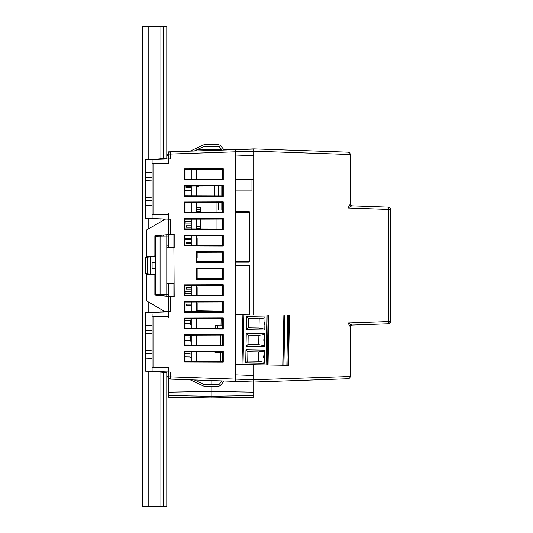 <?xml version="1.0" encoding="UTF-8"?>
<svg xmlns="http://www.w3.org/2000/svg" width="533" height="533" viewBox="0 0 533 533"><rect width="100%" height="100%" fill="white"/><g stroke="black" fill="none" stroke-linecap="round" stroke-linejoin="round"><path stroke-width="0.8" d="M235.306 179.608L253.908 179.281L253.908 314.996L253.908 150.499M253.908 150.399L253.908 172.392M235.306 156.049L253.908 155.396L253.908 148.867L253.908 151.152L347.969 154.437L347.969 152.152L253.908 148.867L235.306 149.52L235.306 379.11L170.613 376.851L170.613 379.136L235.306 381.395L235.306 379.11L253.908 379.756L253.908 382.048L253.908 371.967M185.091 302.038L185.091 311.758L222.661 311.872L222.661 301.925L185.091 302.038L184.518 301.471L223.234 301.352L223.234 312.445L184.518 312.331L184.518 301.471M222.661 219.036L185.091 219.15L184.518 218.583L223.234 218.463L222.661 219.036L222.661 228.99L223.234 229.563L184.518 229.443L184.518 218.583M184.518 229.443L185.091 228.87L222.661 228.99M185.091 228.87L185.091 219.15M222.661 295.295L185.091 295.182L185.091 285.461L222.661 285.348L222.661 295.295L223.234 295.868L184.518 295.748L185.091 295.182M185.091 245.446L185.091 235.733L222.661 235.613L222.661 245.566L185.091 245.446L184.518 246.019L184.518 235.16L223.234 235.04L222.661 235.613M222.661 268.772L196.477 268.852L196.477 278.639L222.661 278.719L222.661 268.772L223.234 268.199L223.234 279.292L195.904 279.212L195.904 268.279L223.234 268.199M222.661 252.189L222.661 262.143L196.477 262.063L196.477 252.269L195.904 251.703L223.234 251.616L222.661 252.189L196.477 252.269M185.091 185.997L222.661 185.884L222.661 195.831L223.234 196.404L184.518 196.284L184.518 185.431L185.091 185.997L185.091 195.718L222.661 195.831M222.661 179.255L185.091 179.141L185.091 169.421L222.661 169.307L222.661 179.255L223.234 179.828L184.518 179.708L184.518 168.848L223.234 168.734L222.661 169.307M185.091 318.614L185.091 328.335L222.661 328.455L222.661 318.501L185.091 318.614L184.518 318.048L223.234 317.928L223.234 329.028L184.518 328.908L184.518 318.048M185.091 361.494L222.661 361.607L222.661 351.653L185.091 351.773L185.091 361.494L184.518 362.06L223.234 362.18L223.234 351.08L222.661 351.653M222.661 202.46L222.661 212.407L185.091 212.294L185.091 202.573L184.518 202.007L184.518 212.867L223.234 212.98L223.234 201.887L222.661 202.46L185.091 202.573M222.661 345.031L222.661 335.077L185.091 335.197L185.091 344.911L222.661 345.031L223.234 345.604L223.234 334.504L184.518 334.624L184.518 345.484L223.234 345.604M235.306 150.832L235.306 150.193M235.306 149.7L235.306 151.792L253.908 151.152M235.306 381.215L235.306 374.866L253.908 375.512L253.908 380.522M235.306 380.715L235.306 380.096M253.908 381.368L253.908 395.573L211.161 396.319L168.408 395.573L168.408 397.198L211.161 397.944L211.161 391.415L168.408 392.161L168.408 396.199M168.408 397.198L211.161 397.944L253.908 397.198L253.908 395.573M168.415 391.528L168.421 377.604M211.161 386.198L211.161 391.415L253.908 392.161L253.908 396.199M350.174 369.995L350.174 368.863M350.174 367.244L350.174 366.751M243.021 364.565L243.947 314.843L243.021 364.565L235.306 364.752L253.908 364.752L253.908 379.762L350.174 376.478L350.174 371.874M170.607 372.034L168.408 371.954L168.408 376.858L170.613 376.851L170.607 372.034L152.092 371.388L152.092 330.487L152.092 353.272L145.569 353.506L145.569 350.388M168.408 317.668L168.408 296.561L174.184 296.641L168.408 296.348L168.408 304.949M173.898 296.348L173.898 283.423L168.408 283.423L168.408 296.348L154.87 295.169L154.87 274.981L146.708 274.268L146.708 273.715M168.408 283.376L166.782 283.343M168.408 247.492L168.408 219.103L168.408 234.56L173.898 234.56L173.898 247.485L168.408 247.492M170.613 154.057L168.408 154.057L168.408 158.941M152.092 163.218L168.408 163.551L168.408 156.782M168.408 154.057A2.285 2.285 0 0 1 170.613 151.778L179.241 151.472L168.408 151.852L168.408 153.257M169.641 158.914L168.408 158.954L168.408 156.136L168.408 158.108M168.408 152.032L168.408 152.525M168.408 395.573L168.408 392.161M168.408 391.528L168.408 377.604M170.613 379.136A2.285 2.285 0 0 1 168.408 376.858A2.285 2.285 0 0 0 170.613 379.136L179.241 379.436L169.767 378.943M153.784 316.415L152.092 316.069L168.408 316.402L153.784 316.415L153.784 367.344L168.408 367.364L168.408 371.954M170.607 311.732L168.408 311.805L170.607 311.732L170.607 296.641M173.898 247.485L174.184 296.641M166.782 247.658L174.184 247.778L174.184 234.267L170.613 234.273L170.613 219.183L145.569 218.31L152.092 218.537L152.092 205.491L145.569 205.265L145.569 218.31M145.569 205.265L145.569 200.674L152.092 200.448L152.092 197.177L152.092 214.552L168.408 214.513L168.408 219.103M168.408 163.551L152.092 163.511M223.234 179.828L223.234 168.734M184.518 202.007L223.234 201.887M223.234 196.404L223.234 185.311L184.518 185.431M184.518 362.06L184.518 351.2L223.234 351.08M223.234 229.563L223.234 218.463M195.904 251.703L195.904 262.629L223.234 262.716L223.234 251.616M222.661 245.566L223.234 246.139L223.234 235.04M223.234 246.139L184.518 246.019M184.518 295.748L184.518 284.895L223.234 284.775L223.234 295.868M152.092 371.388L145.569 371.161L152.092 371.388L152.092 369.909M152.092 357.203L152.092 367.69L168.408 367.364M152.092 316.362L152.092 326.556M145.569 333.378L152.092 333.725L145.569 333.498L145.569 330.253L152.092 330.487L152.092 313.857M152.092 325.423L145.569 325.65L145.569 312.604L145.569 330.253M152.092 358.336L145.569 358.109L145.569 371.161L145.569 353.506M145.569 357.883L145.569 350.867M145.569 332.892L145.569 325.876M145.569 333.505L145.569 350.268L152.092 350.041M145.569 312.604L152.092 312.378L145.569 312.604M168.408 311.805L152.092 312.378M166.782 283.256L173.898 283.423M166.782 247.572L168.408 247.532M168.408 234.353L170.613 234.273M168.588 219.11L169.061 219.13M169.84 219.156L170.613 219.183M168.408 158.954L145.569 159.753L145.569 200.674M169.081 158.934L168.588 158.947M152.092 200.448L152.092 205.491M145.569 197.417L152.092 197.19L145.569 197.417L152.092 197.19L152.092 177.609L152.092 180.874L145.569 180.647L152.092 180.874M145.569 159.753L152.092 159.527L152.092 177.609L145.569 177.382M145.569 172.799L152.092 172.572L152.092 165.703M152.092 214.552L168.408 214.513L168.408 213.247M253.908 149.047L170.613 151.778L170.613 154.05L235.306 151.792M169.747 151.978L170.613 151.778M153.784 367.344L152.092 367.404M185.091 169.421L184.518 168.848M185.091 179.141L184.518 179.708M223.234 334.504L222.661 335.077M184.518 345.484L185.091 344.911M185.091 335.197L184.518 334.624M185.091 212.294L184.518 212.867M222.661 212.407L223.234 212.98M223.234 317.928L222.661 318.501M222.661 328.455L223.234 329.028M185.091 328.335L184.518 328.908M223.234 185.311L222.661 185.884M184.518 196.284L185.091 195.718M222.661 361.607L223.234 362.18M184.518 351.2L185.091 351.773M223.234 301.352L222.661 301.925M222.661 311.872L223.234 312.445M184.518 312.331L185.091 311.758M223.234 262.716L222.661 262.143M195.904 262.629L196.477 262.063M196.477 278.639L195.904 279.212M223.234 279.292L222.661 278.719M195.904 268.279L196.477 268.852M185.091 235.733L184.518 235.16M184.518 284.895L185.091 285.461M223.234 284.775L222.661 285.348M349.961 377.437L350.174 376.478A2.285 2.285 0 0 1 347.969 378.756L253.908 382.048L224.107 381.002L220.729 385.033A3.265 3.265 0 0 1 218.23 386.198L204.579 386.198A3.265 3.265 0 0 1 203.2 385.892L190.174 379.816L179.241 379.436M222.041 380.928L194.352 379.962L203.886 384.413A1.632 1.632 0 0 0 204.579 384.566L218.23 384.566A1.632 1.632 0 0 0 219.483 383.98L222.041 380.928M211.161 380.549L211.161 384.566M168.668 377.897L168.561 377.684A3.265 3.265 0 0 1 166.782 374.772L166.782 371.901M211.161 397.944L211.161 391.415M253.908 150.826L253.908 149.546M165.583 219.01L146.708 229.903L146.708 257.199M163.518 372.374L163.518 506.35L166.782 506.35L166.782 372.66L152.345 371.394M152.345 159.514L166.782 158.254L166.782 26.65L142.304 26.65L142.304 506.35L163.518 506.35M146.708 274.268L146.708 301.012L165.583 311.905M146.708 256.646L154.87 255.927L154.87 235.739L168.408 234.553M198.856 185.957L198.109 186.383L197.457 186.383L197.457 185.957M166.782 159.014L166.782 156.136A3.265 3.265 0 0 1 166.782 156.096M166.782 296.215L166.782 294.822L155.356 294.629L155.356 236.286L166.782 236.086L166.782 234.7M166.936 155.136A3.265 3.265 0 0 1 167.409 154.204M203.2 145.023L190.174 151.092L203.2 145.023A3.265 3.265 0 0 1 204.579 144.716L218.23 144.716A3.265 3.265 0 0 1 220.729 145.882L224.107 149.906M218.683 146.408A1.632 1.632 0 0 0 218.23 146.348L204.579 146.348A1.632 1.632 0 0 0 203.886 146.502L197.883 149.3L221.468 149.3L219.483 146.928A1.632 1.632 0 0 0 219.103 146.602M204.579 146.348A1.632 1.632 0 0 0 203.959 146.468M196.477 150.872L196.477 149.953L194.352 150.946L203.886 146.502M166.782 156.136L168.568 153.224M204.579 144.716L218.23 144.716M222.041 149.98L219.483 146.928A1.632 1.632 0 0 0 219.449 146.895L218.237 146.348M235.633 190.088L251.949 190.088L251.949 179.315M241.516 149.3L223.6 149.3M235.306 209.542L235.306 182.453M214.852 185.904L214.852 195.811M222.661 210.029L216.038 210.029M218.45 210.029L218.45 202.473M218.45 195.818L218.45 185.897M221.801 185.884L221.801 195.831M221.801 202.46L221.801 210.029M185.091 189.961L191.254 189.961M191.254 190.288L185.091 190.288M191.254 194.039L185.091 194.039M196.477 361.527L196.477 351.733M196.477 344.951L196.477 335.157M196.477 328.375L196.477 318.581M196.477 311.792L196.477 302.004M196.477 295.215L196.477 285.428M196.477 245.486L196.477 235.693M196.477 228.91L196.477 219.116M196.477 212.327L196.477 202.54M196.477 195.751L196.477 185.964M196.477 179.175L196.477 169.387M191.254 361.507L191.254 351.753M191.254 344.931L191.254 335.177M191.254 328.355L191.254 318.601M191.254 311.778L191.254 302.018M191.254 295.202L191.254 285.441M191.254 245.466L191.254 235.713M191.254 228.89L191.254 219.136M191.254 212.314L191.254 202.553M191.254 195.738L191.254 185.977M191.254 179.161L191.254 169.401M150.153 274.015L145.569 273.616L145.569 257.299L150.179 256.893L150.153 274.015M155.356 256.44L150.179 256.893M152.092 274.742L152.092 274.182L150.179 274.015M155.356 262.176L152.092 262.456L152.092 268.452L155.356 268.739M147.201 257.153L147.201 273.755M155.356 248.225L155.356 244.321M154.87 281.564L155.356 281.657M160.073 294.709L160.073 236.206L161.932 236.172L160.213 236.199M158.008 236.239L157.355 236.252M157.848 294.669L158.281 294.676M160.213 294.709L155.976 294.636M152.092 274.182L155.356 274.468M154.87 249.344L155.356 249.337M152.092 256.726L152.092 256.173M168.408 294.796L166.782 294.822L166.782 236.086L168.408 236.112M168.408 285.062L166.782 285.035M166.782 245.873L168.408 245.846M388.49 323.804L390.029 323.085L390.696 321.519L390.029 323.085L388.49 323.804L351.747 325.083L388.49 323.804L388.49 321.519L390.696 321.519L390.696 209.396L388.49 209.396L388.49 207.11L390.029 207.83L388.524 207.777M350.174 376.478L350.174 326.716L351.687 325.09M344.898 378.87L343.319 378.923M341.713 378.976L338.422 379.096A2.285 2.059 87.9 0 0 338.562 379.09M388.524 323.131L389.783 322.805L390.069 321.519M351.747 325.083L347.969 322.931L350.174 326.716L350.681 325.563L351.747 325.083C350.834 325.377 350.308 325.916 350.174 326.716M253.908 163.771L253.908 170.52M354.638 205.931L388.49 207.11L351.747 205.825L350.174 204.199L350.174 154.437L347.969 154.437L347.969 207.977L351.747 205.831L350.174 204.199L347.969 207.977L388.49 209.396L388.49 321.519L347.969 322.931L347.969 378.756L253.908 382.048M338.535 151.825A2.285 2.059 92.1 0 0 338.422 151.812L340.54 151.892M341.586 151.932L342.619 151.965M387.911 207.09L390.029 207.83L390.696 209.396L390.029 207.83L390.069 209.396M348.908 152.391L347.969 152.152A2.285 2.285 0 0 1 350.174 154.437M350.174 204.199L351.747 205.825C350.827 205.531 350.301 204.992 350.174 204.199M351.38 205.765L351.747 205.825M163.518 26.65L163.518 158.541M163.518 218.936L163.518 220.202M163.518 234.986L163.518 236.146M163.518 294.769L163.518 295.928M163.518 310.712L163.518 311.978M222.661 311.185L196.477 310.732L222.661 311.205M191.254 354.059L191.127 361.507M191.254 319.913L190.661 319.907L190.534 322.425L190.581 324.47L191.254 324.484M185.091 323.724L190.534 323.811M185.091 320.46L190.594 320.56M202.34 310.846L196.477 310.746L202.34 310.846M221.255 311.179L221.242 311.872M221.122 318.507L220.995 325.796M220.835 335.084L220.662 345.024M220.529 352.813L220.376 361.601M199.182 310.786L199.915 310.799L199.182 310.786M202.12 310.839L201.654 310.832M202.18 310.839L196.477 310.739L202.18 310.839M191.254 336.496L190.368 336.483L190.361 340.387M190.301 337.136L185.091 337.043L190.301 337.142M185.091 340.301L190.248 340.387M191.254 353.073L190.081 353.053L189.961 355.338L190.001 357.623L191.194 357.643M185.091 356.883L189.955 356.963M185.091 353.619L190.014 353.712M222.661 325.83L215.532 325.703L222.661 325.823M249.337 314.916L243.947 314.843M243.887 314.843L235.306 314.69M243.075 364.565L288.553 365.345L289.419 315.623L288.553 365.345M215.079 351.68L215.059 352.719L222.661 352.853M218.557 351.667L218.537 352.779M219.01 325.763L218.963 328.441M264.435 350.121L264.208 363.173L245.72 362.846L245.946 349.801L264.435 350.121M264.495 346.597L264.721 333.545L246.233 333.225L246.006 346.277L264.495 346.597M264.781 330.02L265.014 316.968L246.526 316.649L246.293 329.7L264.781 330.02M288.799 323.911L288.913 330.433L289.259 323.911L289.146 317.382L288.799 323.911M288.679 357.057L288.566 350.534L288.22 357.057L288.34 363.586L288.679 357.057M288.966 340.48L288.853 333.958L288.513 340.48L288.626 347.01L288.966 340.48M264.341 355.258A1.492 1.333 -89.1 0 0 263.475 356.63A1.632 1.632 0 0 0 263.655 357.41A1.492 1.333 -89.1 0 0 264.295 358.036M264.221 362.3L258.418 361.194L258.578 351.893L264.421 350.987M258.578 351.893L247.885 351.707L247.725 361.008L258.418 361.194M247.885 351.707L245.946 349.801M247.725 361.008L245.72 362.846M246.006 346.277L248.012 344.431L258.705 344.618L264.508 345.73M258.705 344.618L258.871 335.317L248.171 335.13L248.012 344.431M264.708 334.411L258.871 335.317M264.635 338.682A1.492 1.333 -89.1 0 0 263.768 340.054L263.842 340.054A1.153 0.526 -89 0 1 264.088 339.108M264.055 341.013A1.153 0.526 -89 0 1 263.842 340.054L263.762 340.054A1.632 1.632 0 0 0 263.942 340.834A1.492 1.333 -89.1 0 0 264.588 341.46M248.171 335.13L246.233 333.225M264.921 322.105A1.492 1.333 -89.1 0 0 264.055 323.478A1.632 1.632 0 0 0 264.235 324.257A1.492 1.333 -89.1 0 0 264.874 324.883M246.293 329.7L248.298 327.855L258.998 328.042L264.801 329.154M258.998 328.042L259.158 318.741L264.994 317.841M259.158 318.741L248.465 318.554L248.298 327.855M246.526 316.649L248.465 318.554M264.341 324.437A1.153 0.526 -89 0 1 264.128 323.484L264.901 323.498L264.128 323.484A1.153 0.526 -89 0 1 264.375 322.532M263.762 357.59A1.153 0.526 -89 0 1 263.555 356.63L264.321 356.644L263.555 356.63A1.153 0.526 -89 0 1 263.795 355.684M264.914 322.452A1.612 0.733 91 0 0 264.721 323.491A1.612 0.733 91 0 0 264.881 324.537M264.661 323.491A1.599 0.726 -89 0 1 264.921 322.312M264.628 339.028A1.612 0.733 91 0 0 264.435 340.067A1.612 0.733 91 0 0 264.588 341.113M264.375 340.067A1.599 0.726 -89 0 1 264.628 338.888M264.341 355.604A1.612 0.733 91 0 0 264.148 356.644A1.612 0.733 91 0 0 264.301 357.69M264.082 356.644A1.599 0.726 -89 0 1 264.341 355.464M186.03 186.177L191.254 186.177L186.03 186.19L186.03 187.496L191.254 187.496M216.038 228.97L216.038 219.056M216.038 212.387L216.038 202.7L196.477 202.7M200.535 228.917L200.535 219.103L200.535 228.917M196.477 207.663L200.535 207.663L200.535 212.341L200.535 207.63L196.477 207.63M199.295 228.337L196.477 228.331L199.295 228.344M196.477 220.049L200.122 220.056L196.477 220.042M199.295 211.761L196.477 211.754L199.295 211.768M200.122 228.331L200.122 226.345L196.477 226.345M200.122 219.103L200.122 220.042M200.122 211.768L200.122 209.769L196.477 209.769M196.477 269.418L197.13 269.418L197.13 277.693M196.477 287.587L197.13 287.587L197.13 295.222L197.13 293.197L196.477 293.197M197.13 303.084L197.13 310.739L197.13 305.629L196.477 305.629M196.477 291.731L197.13 291.731L197.13 289.053L196.477 289.053M197.13 303.41L197.13 304.163L196.477 304.163M197.13 269.418L197.13 275.155L196.477 275.155M196.477 276.614L197.13 276.614L197.13 277.367M196.477 271.297L197.13 271.297M196.477 309.48L197.13 309.48M249.244 314.896L249.337 265.421L235.306 265.094M235.306 265.421L249.011 265.421L249.244 265.88M235.306 266.107L249.011 266.107L235.306 265.78M249.011 314.896L249.284 265.92M191.254 293.197L185.178 293.197L185.178 291.731L191.254 291.731M191.254 289.053L186.357 289.053L186.357 287.587L191.254 287.587M191.254 305.629L186.357 305.629L186.357 304.163L191.254 304.163M196.477 238.211L197.13 238.211L197.13 245.486L197.13 243.821L196.477 243.821M197.13 257.839L197.13 252.269L197.13 257.839L196.477 257.839M197.457 262.063L197.13 261.476L197.223 262.063M196.477 242.362L197.13 242.362L197.13 239.677L196.477 239.677M235.306 262.163L249.011 262.163L235.306 262.163M196.477 255.96L197.13 255.96M222.661 261.836L197.457 261.836L196.477 261.15L196.804 257.839M249.284 262.023L249.337 211.907L235.306 211.581M249.204 261.417L235.306 261.476L249.011 261.476L249.011 262.163L235.306 261.836M235.306 211.907L249.011 211.907L249.244 212.361M235.306 212.594L249.011 212.594L235.306 212.267M235.306 261.15L249.011 261.15L249.284 212.401M197.457 261.476L222.661 261.476L196.804 261.15L222.661 261.15M191.254 223.1L185.178 223.1L185.178 221.635L191.254 221.635M191.254 243.821L186.357 243.821L186.357 242.362L191.254 242.362M191.254 227.245L186.357 227.245L186.357 225.779L191.254 225.779M191.254 239.677L185.178 239.677L185.178 238.211L191.254 238.211M170.607 154.05L170.613 158.881M153.777 214.493L153.777 163.564M347.969 152.152L253.908 148.867M148.181 26.65L148.181 159.66M148.181 218.397L148.181 229.057M148.181 301.858L148.181 312.511M148.181 371.248L148.181 506.35M160.906 506.35L160.906 372.147M160.906 312.065L160.906 309.207M160.906 295.702L160.906 294.722M160.906 236.186L160.906 235.213M160.906 221.708L160.906 218.843M160.906 158.767L160.906 26.65M242.009 364.545L242.875 314.823M216.998 352.753L217.018 351.673M215.285 351.68L215.265 352.719M215.738 325.703L215.692 328.428M217.417 328.435L217.464 325.736M266.227 364.972L267.1 315.243M268.112 315.263L267.24 364.985M267.28 364.985L268.146 315.263M268.905 315.276L268.032 364.998M282.976 365.258L283.842 315.536L282.976 365.258M284.789 315.556L283.922 365.278M286.854 365.332L287.72 315.603M288.733 315.623L287.867 365.345M196.804 269.418L196.804 268.852M197.13 261.803L222.661 261.803M235.306 261.803L249.337 261.803M343.225 378.923L338.428 379.096M348.709 378.61L349.435 378.157M338.428 151.812L341.546 151.925M350.348 326.023L350.681 325.563M191.254 341.067L190.288 341.047M215.485 328.428L215.532 325.703M263.682 355.864A1.632 1.632 0 0 0 263.655 357.41A1.632 1.632 0 0 1 263.682 355.864A1.632 1.632 0 0 0 263.655 357.41A1.632 1.632 0 0 1 263.682 355.864A1.632 1.632 0 0 0 263.475 356.63A1.632 1.632 0 0 1 263.682 355.864A1.632 1.632 0 0 0 263.475 356.63M263.968 339.288A1.632 1.632 0 0 0 263.942 340.834A1.632 1.632 0 0 1 263.968 339.288A1.632 1.632 0 0 0 263.942 340.834A1.632 1.632 0 0 1 263.968 339.288A1.632 1.632 0 0 0 263.762 340.054A1.632 1.632 0 0 1 263.968 339.288A1.632 1.632 0 0 0 263.762 340.054M264.261 322.712A1.632 1.632 0 0 0 264.235 324.257A1.632 1.632 0 0 1 264.261 322.712A1.632 1.632 0 0 0 264.235 324.257A1.632 1.632 0 0 1 264.261 322.712A1.632 1.632 0 0 0 264.055 323.478A1.632 1.632 0 0 1 264.261 322.712A1.632 1.632 0 0 0 264.055 323.478"/></g></svg>
